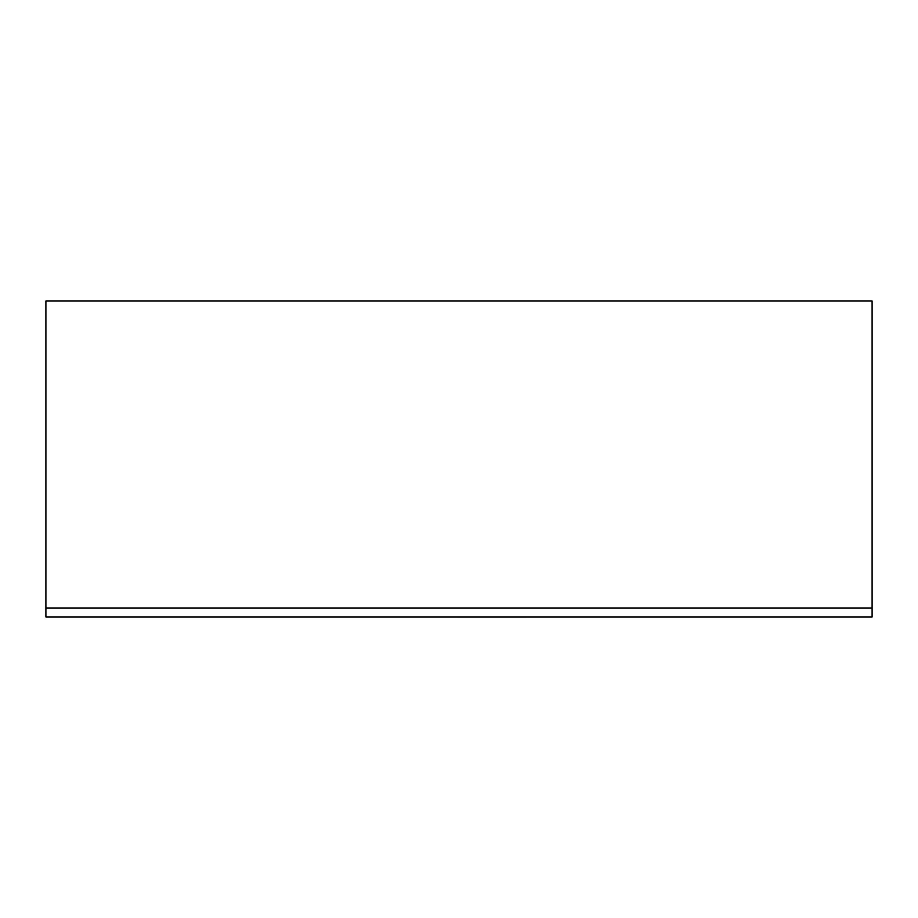 <?xml version="1.0" encoding="UTF-8"?>
<svg xmlns="http://www.w3.org/2000/svg" width="918" height="918" viewBox="0 0 918 918"><rect width="100%" height="100%" fill="white"/><g stroke="black" fill="none" stroke-linecap="round" stroke-linejoin="round"><path stroke-width="1.38" d="M45.9 608.083L45.9 301.024L872.1 301.024L872.1 616.93L45.9 616.93L45.9 608.083L872.1 608.083M457.428 616.976L526.129 616.976L457.428 616.976"/></g></svg>
